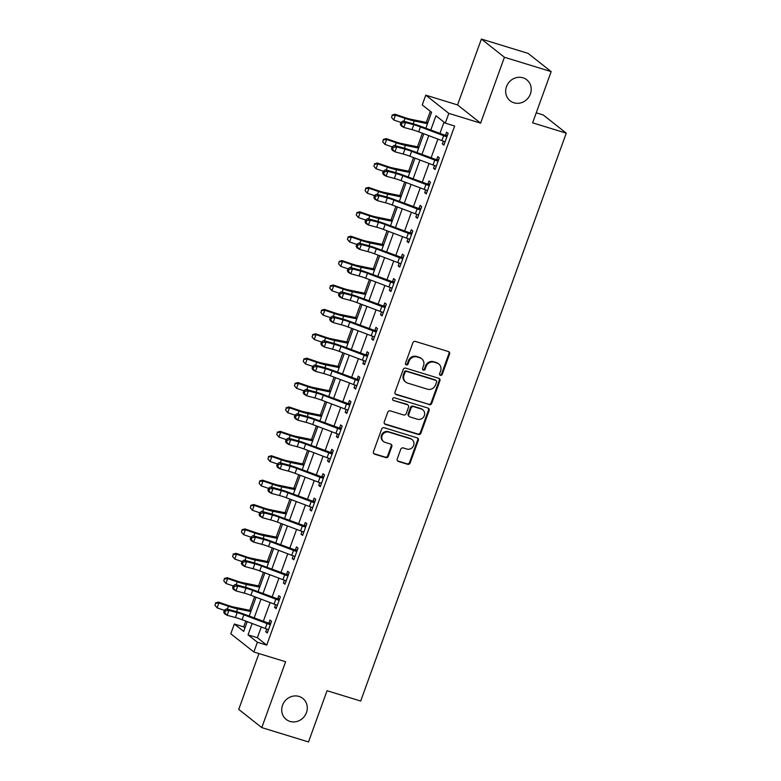 <?xml version="1.0" encoding="UTF-8"?>
<svg xmlns="http://www.w3.org/2000/svg" width="781" height="781" viewBox="0 0 781 781"><rect width="100%" height="100%" fill="white"/><g stroke="black" fill="none" stroke-linecap="round" stroke-linejoin="round"><path stroke-width="1.17" d="M440.435 375.339A1.435 1.328 128.3 0 0 442.212 374.392L449.573 354.047A2.05 1.904 128.3 0 0 448.44 351.567L415.414 341.434A2.05 1.904 128.3 0 0 412.885 342.781L405.524 363.136A1.435 1.328 128.3 0 0 406.315 364.873A1.435 1.328 128.3 0 0 408.092 363.926L409.039 361.291A6.57 6.082 128.3 0 1 417.132 356.966L419.885 357.805A6.57 6.082 128.3 0 1 421.74 358.782A6.57 6.082 128.3 0 1 423.536 365.742L422.58 368.368A1.435 1.328 128.3 0 0 423.38 370.106A1.435 1.328 128.3 0 0 425.147 369.159L426.104 366.523A6.57 6.082 128.3 0 1 434.187 362.199L436.94 363.038A6.57 6.082 128.3 0 1 438.805 364.014A6.57 6.082 128.3 0 1 440.591 370.975L439.644 373.611A1.435 1.328 128.3 0 0 440.435 375.339M439.762 374.831A1.435 1.328 128.3 0 0 441.587 373.904L448.958 353.549A2.05 1.904 128.3 0 0 448.675 351.655M405.642 364.366A1.435 1.328 128.3 0 0 407.467 363.429L408.424 360.802L409.039 361.291M422.706 369.598A1.435 1.328 128.3 0 0 424.522 368.671L425.479 366.035L426.104 366.523M299.025 696.437A13.394 12.389 128.3 0 0 283.493 703.164A13.394 12.389 128.3 0 0 286.197 719.428A13.394 12.389 128.3 0 0 289.976 721.41A13.394 12.389 128.3 0 0 305.508 714.683A13.394 12.389 128.3 0 0 302.803 698.419A13.394 12.389 128.3 0 0 299.025 696.437M522.958 77.807A13.394 12.389 128.3 0 0 507.435 84.533A13.394 12.389 128.3 0 0 510.139 100.808A13.394 12.389 128.3 0 0 513.918 102.789A13.394 12.389 128.3 0 0 529.45 96.063A13.394 12.389 128.3 0 0 526.745 79.789A13.394 12.389 128.3 0 0 522.958 77.807M397.226 458.974A2.05 1.904 128.3 0 0 398.369 461.454L407.633 464.295A2.05 1.904 128.3 0 0 410.152 462.938L418.343 440.338A2.05 1.904 128.3 0 0 417.2 437.858L384.174 427.724A2.05 1.904 128.3 0 0 381.655 429.081L373.464 451.682A2.05 1.904 128.3 0 0 374.607 454.161L385.794 457.598A2.05 1.904 128.3 0 0 388.323 456.241L391.828 446.566A2.05 1.904 128.3 0 0 390.685 444.086L385.14 442.388A5.496 5.086 128.3 0 1 382.475 434.9A5.496 5.086 128.3 0 1 388.85 432.137L410.581 438.815A5.496 5.086 128.3 0 1 413.247 446.302A5.496 5.086 128.3 0 1 406.872 449.055L403.25 447.943A2.05 1.904 128.3 0 0 400.721 449.3L397.226 458.974M261.274 626.967L257.379 637.726L266.731 645.106L257.388 642.246L253.854 651.998L230.805 633.782L234.329 624.019L243.682 631.409L247.216 621.637M551.161 71.608L504.438 57.267L481.389 39.05L528.112 53.391L551.161 71.608L532.622 122.832L566.254 133.16L360.685 701.045L327.044 690.726L308.505 741.95L261.781 727.609L285.621 661.751L253.854 651.998M481.389 39.05L457.549 104.918L480.598 123.134L504.438 57.267M480.598 123.134L448.831 113.382L445.297 123.144L435.954 115.754L430.751 130.115M266.731 645.106L454.64 126.005L445.297 123.144M429.189 404.724A2.05 1.904 128.3 0 0 431.717 403.367L439.908 380.767A2.05 1.904 128.3 0 0 438.766 378.287L405.739 368.154A2.05 1.904 128.3 0 0 403.221 369.511L395.03 392.111A2.05 1.904 128.3 0 0 396.172 394.59L428.574 404.226A2.05 1.904 128.3 0 0 431.102 402.879L439.283 380.269A2.05 1.904 128.3 0 0 439 378.375M429.12 410.552L420.939 433.152A2.05 1.904 128.3 0 1 418.411 434.509L385.394 424.376A2.05 1.904 128.3 0 1 384.252 421.896L387.757 412.222A2.05 1.904 128.3 0 1 390.285 410.874L403.67 414.975A2.05 1.904 128.3 0 0 406.198 413.627L408.522 407.213A2.05 1.904 128.3 0 0 407.379 404.734L393.439 400.458A1.435 1.328 128.3 0 1 392.745 398.495A1.435 1.328 128.3 0 1 394.415 397.773L427.978 408.072A2.05 1.904 128.3 0 1 429.12 410.552L428.496 410.064L420.315 432.664L420.939 433.152M258.941 653.56L238.732 709.392L261.781 727.609M444.028 122.139L439.879 133.571M437.887 139.086L431.053 157.967M429.052 163.483L422.218 182.364M420.227 187.879L413.393 206.75M411.392 212.266L404.558 231.147M402.566 236.663L395.733 255.543M393.731 261.059L386.898 279.93M384.906 285.446L378.072 304.326M376.071 309.842L369.237 328.723M367.246 334.239L360.412 353.119M358.411 358.635L351.577 377.506M349.585 383.022L342.752 401.903M340.75 407.418L333.917 426.299M331.925 431.815L325.091 450.696M323.09 456.202L316.256 475.082M314.265 480.598L307.431 499.479M305.43 504.995L298.596 523.875M296.604 529.391L289.761 548.262M287.769 553.778L280.935 572.658M278.934 578.174L272.1 597.055M270.109 602.571L263.275 621.451M443.354 141.136L442.349 143.909L443.911 145.139L448.148 133.424L446.595 132.194L445.434 135.377L447.513 135.172M434.529 165.533L433.523 168.296L435.076 169.526L439.322 157.821L437.76 156.59L436.608 159.773L438.688 159.568M425.694 189.92L424.688 192.692L426.25 193.922L430.487 182.217L428.925 180.987L427.773 184.17L429.853 183.955M416.869 214.316L415.863 217.089L417.415 218.319L421.662 206.604L420.1 205.374L418.948 208.556L421.027 208.351M408.033 238.713L407.028 241.475L408.59 242.715L412.827 231L411.265 229.77L410.113 232.953L412.192 232.748M399.198 263.099L398.203 265.872L399.755 267.102L403.992 255.397L402.44 254.167L401.288 257.349L403.367 257.144M390.373 287.496L389.368 290.268L390.93 291.498L395.166 279.793L393.604 278.563L392.452 281.746L394.532 281.531M381.538 311.892L380.542 314.665L382.094 315.895L386.331 304.18L384.779 302.95L383.627 306.132L385.707 305.927M372.713 336.289L371.707 339.052L373.269 340.282L377.506 328.576L375.944 327.346L374.792 330.529L376.872 330.324M363.878 360.676L362.882 363.448L364.434 364.678L368.671 352.973L367.119 351.743L365.967 354.925L368.046 354.72M355.052 385.072L354.047 387.845L355.609 389.075L359.846 377.369L358.284 376.13L357.132 379.322L359.211 379.107M346.217 409.469L345.222 412.241L346.774 413.471L351.011 401.756L349.458 400.526L348.306 403.709L350.386 403.504M337.392 433.865L336.386 436.628L337.948 437.858L342.185 426.153L340.623 424.923L339.471 428.105L341.551 427.9M328.557 458.252L327.561 461.024L329.113 462.254L333.35 450.549L331.798 449.319L330.646 452.502L332.726 452.287M319.732 482.648L318.726 485.421L320.288 486.651L324.525 474.936L322.963 473.706L321.811 476.888L323.89 476.683M310.897 507.045L309.891 509.808L311.453 511.047L315.69 499.332L314.138 498.102L312.986 501.285L315.055 501.08M302.071 531.431L301.066 534.204L302.618 535.434L306.865 523.729L305.303 522.499L304.151 525.681L306.23 525.476M293.236 555.828L292.231 558.6L293.793 559.831L298.03 548.125L296.477 546.895L295.325 550.078L297.395 549.863M284.411 580.224L283.405 582.997L284.958 584.227L289.204 572.512L287.642 571.282L286.49 574.465L288.57 574.26M275.576 604.621L274.57 607.384L276.132 608.614L280.369 596.909L278.817 595.678L277.655 598.861L279.735 598.656M266.751 629.008L265.745 631.78L267.297 633.01L271.544 621.305L269.982 620.075L268.83 623.258L270.909 623.053M430.321 111.302L426.289 122.422M422.384 133.219L417.464 146.818M413.549 157.606L408.629 171.205M404.724 182.002L399.804 195.601M395.889 206.399L390.969 219.998M387.064 230.785L382.143 244.394M378.229 255.182L373.308 268.781M369.403 279.578L364.473 293.178M360.568 303.975L355.648 317.574M351.743 328.362L346.813 341.971M342.908 352.758L337.988 366.357M334.083 377.155L329.152 390.754M325.247 401.551L320.327 415.15M316.422 425.938L311.492 439.537M307.587 450.334L302.667 463.934M298.762 474.731L293.832 488.33M289.927 499.118L285.006 512.726M281.101 523.514L276.171 537.113M272.266 547.911L267.346 561.51M263.441 572.307L258.511 585.906M254.606 596.694L249.686 610.303M245.771 621.09L243.672 626.889L244.951 627.895M566.254 133.16L543.205 114.934L536.244 112.806M243.672 626.889L234.329 624.019M425.821 128.24L431.59 112.308L422.248 104.918L425.772 95.165L448.831 113.382M457.549 104.918L425.772 95.165M252.146 623.502L248.036 634.855L257.388 642.246M428.759 135.63L421.925 154.511M419.924 160.027L413.09 178.898M411.099 184.414L404.265 203.294M402.264 208.81L395.43 227.691M393.439 233.207L386.605 252.078M384.603 257.593L377.77 276.474M375.778 281.99L368.935 300.87M366.943 306.386L360.109 325.267M358.108 330.783L351.274 349.654M349.283 355.17L342.449 374.05M340.448 379.566L333.614 398.447M331.622 403.962L324.789 422.843M322.787 428.359L315.954 447.23M313.962 452.746L307.128 471.626M305.127 477.142L298.293 496.023M296.302 501.539L289.468 520.41M287.467 525.925L280.633 544.806M278.641 550.322L271.808 569.203M269.806 574.718L262.972 593.599M260.981 599.115L254.147 617.986M249.207 616.121L256.041 597.24M258.042 591.725L264.876 572.854M266.868 567.338L273.701 548.457M275.703 542.941L282.537 524.061M284.538 518.545L291.372 499.664M293.363 494.148L300.197 475.278M302.198 469.762L309.032 450.881M311.023 445.365L317.857 426.485M319.859 420.969L326.692 402.088M328.684 396.572L335.518 377.701M337.519 372.186L344.353 353.305M346.344 347.789L353.178 328.908M355.179 323.393L362.013 304.522M364.005 299.006L370.838 280.125M372.84 274.609L379.673 255.729M381.665 250.213L388.499 231.332M390.5 225.816L397.334 206.945M399.325 201.43L406.159 182.549M408.16 177.033L414.994 158.153M416.986 152.637L423.819 133.756M257.379 637.726L248.036 634.855M442.349 143.909L444.155 144.456M433.523 168.296L435.329 168.852M424.688 192.692L426.494 193.249M415.863 217.089L417.659 217.635M407.028 241.475L408.834 242.032M398.203 265.872L399.999 266.428M389.368 290.268L391.174 290.825M380.542 314.665L382.339 315.212M371.707 339.052L373.513 339.608M362.882 363.448L364.678 364.005M354.047 387.845L355.853 388.401M345.222 412.241L347.018 412.788M336.386 436.628L338.193 437.184M327.561 461.024L329.357 461.581M318.726 485.421L320.532 485.967M309.891 509.808L311.697 510.364M301.066 534.204L302.872 534.76M292.231 558.6L294.037 559.157M283.405 582.997L285.211 583.544M274.57 607.384L276.376 607.94M265.745 631.78L267.551 632.337M438.805 364.014L438.18 363.526A6.57 6.082 128.3 0 0 436.325 362.55L436.94 363.038M425.479 366.035A6.57 6.082 128.3 0 1 433.572 361.71L436.325 362.55M421.74 358.782L421.115 358.284A6.57 6.082 128.3 0 0 419.26 357.317L419.885 357.805M408.424 360.802A6.57 6.082 128.3 0 1 416.507 356.468L419.26 357.317M395.313 394.005A2.05 1.904 128.3 0 0 395.547 394.093L428.574 404.226M436.569 382.085A1.435 1.328 128.3 0 0 435.778 380.347L406.794 371.453A1.435 1.328 128.3 0 0 405.017 372.4L404.011 375.183A6.57 6.082 128.3 0 0 405.808 382.134A6.57 6.082 128.3 0 0 407.662 383.11L427.48 389.192A6.57 6.082 128.3 0 0 435.564 384.857L436.569 382.085M436.179 380.562L435.554 380.074A1.435 1.328 128.3 0 0 435.154 379.859L435.778 380.347M405.808 382.134L405.183 381.645A6.57 6.082 128.3 0 1 403.396 374.685L404.402 371.912A1.435 1.328 128.3 0 1 406.169 370.965L435.154 379.859M384.525 423.79A2.05 1.904 128.3 0 0 384.769 423.878L417.786 434.011A2.05 1.904 128.3 0 0 420.315 432.664M407.965 405.036L407.34 404.538A2.05 1.904 128.3 0 0 406.755 404.236L393.439 400.458M417.571 419.241A5.496 5.086 128.3 0 0 422.833 409.81A5.496 5.086 128.3 0 0 421.281 409L413.618 406.647A2.05 1.904 128.3 0 0 411.089 407.994L408.766 414.418A2.05 1.904 128.3 0 0 409.908 416.898L417.571 419.241M422.833 409.81L422.209 409.312A5.496 5.086 128.3 0 0 420.656 408.502L421.281 409M409.332 416.585L408.707 416.097A2.05 1.904 128.3 0 1 408.141 413.92L410.464 407.506A2.05 1.904 128.3 0 1 412.993 406.149L420.656 408.502M428.496 410.064A2.05 1.904 128.3 0 0 428.222 408.17M412.134 439.625L411.519 439.127A5.496 5.086 128.3 0 0 409.966 438.317L410.581 438.815M383.588 441.577L382.963 441.08A5.496 5.086 128.3 0 1 388.225 431.649L409.966 438.317M373.748 453.576A2.05 1.904 128.3 0 0 373.982 453.673L385.179 457.1A2.05 1.904 128.3 0 0 387.708 455.753L391.203 446.078A2.05 1.904 128.3 0 0 390.93 444.184M397.5 460.868A2.05 1.904 128.3 0 0 397.744 460.956L407.008 463.797A2.05 1.904 128.3 0 0 409.537 462.45L417.718 439.849A2.05 1.904 128.3 0 0 417.435 437.956M427.812 122.754A7.322 0.937 19.9 0 0 426.992 122.568L410.708 119.239A10.465 1.347 -160.1 0 1 404.578 117.482L394.991 114.221L395.469 115.1L405.056 118.37A15.698 2.021 19.9 0 0 414.262 120.987L427.471 123.691M392.247 115.432L391.545 117.384L392.247 115.432L395.469 115.1L393.712 119.981L400.995 122.461M393.712 119.981L391.545 117.384M392.062 115.08L394.991 114.221M445.033 142.035L444.389 141.478M441.861 140.59L443.628 135.718A7.322 0.937 -160.1 0 0 446.351 136.665L446.996 136.607L445.063 141.957L444.594 141.546A7.322 0.937 -160.1 0 1 441.861 140.59L418.694 131.813A10.465 1.347 19.9 0 0 411.997 129.626L403.767 127.43L401.209 125.907L400.321 124.316L401.346 124.921L402.049 122.978L401.024 122.363L400.321 124.316M443.628 135.718L420.451 126.942A10.465 1.347 19.9 0 0 413.764 124.745L405.534 122.549L403.767 127.43L401.346 124.921M402.049 122.978L405.534 122.549L402.976 121.035L411.206 123.232A15.698 2.021 -160.1 0 1 421.242 126.512L445.434 135.377M446.351 136.665L444.779 135.425M402.976 121.035L401.024 122.363M418.977 147.14A7.322 0.937 19.9 0 0 418.167 146.955L401.883 143.626A10.465 1.347 -160.1 0 1 395.742 141.878L386.165 138.608L386.644 139.496L396.231 142.757A15.698 2.021 19.9 0 0 405.427 145.383L418.636 148.087M383.422 139.828L382.71 141.771L383.422 139.828L386.644 139.496L384.877 144.368L392.16 146.857M384.877 144.368L382.71 141.771M383.227 139.467L386.165 138.608M410.152 171.537A7.322 0.937 19.9 0 0 409.332 171.351L393.048 168.022A10.465 1.347 -160.1 0 1 386.917 166.275L377.33 163.004L377.809 163.883L387.396 167.154A15.698 2.021 19.9 0 0 396.602 169.78L409.81 172.484M374.587 164.215L373.884 166.168L374.587 164.215L377.809 163.883L376.042 168.764L383.334 171.254M376.042 168.764L373.884 166.168M374.402 163.864L377.33 163.004M401.317 195.933A7.322 0.937 19.9 0 0 400.507 195.748L384.223 192.419A10.465 1.347 -160.1 0 1 378.082 190.671L368.505 187.401L368.983 188.28L378.57 191.55A15.698 2.021 19.9 0 0 387.766 194.176L400.975 196.871M365.762 188.611L365.049 190.564L365.762 188.611L368.983 188.28L367.216 193.161L374.499 195.641M367.216 193.161L365.049 190.564M365.567 188.26L368.505 187.401M436.198 166.431L435.554 165.875M433.035 164.986L434.802 160.105A7.322 0.937 -160.1 0 0 437.526 161.062L438.17 161.003L436.228 166.343L435.759 165.943A7.322 0.937 -160.1 0 1 433.035 164.986L409.859 156.21A10.465 1.347 19.9 0 0 403.172 154.023L394.942 151.826L392.384 150.303L391.486 148.712L392.511 149.317L393.224 147.365L392.199 146.76L391.486 148.712M434.802 160.105L411.626 151.329A10.465 1.347 19.9 0 0 404.939 149.142L396.709 146.945L394.942 151.826L392.511 149.317M393.224 147.365L396.709 146.945L394.151 145.422L402.381 147.629A15.698 2.021 -160.1 0 1 412.417 150.909L436.608 159.773M437.526 161.062L435.944 159.812M394.151 145.422L392.199 146.76M427.373 190.828L426.729 190.271M424.2 189.383L425.967 184.501A7.322 0.937 -160.1 0 0 428.691 185.458L429.335 185.4L427.402 190.74L426.924 190.33A7.322 0.937 -160.1 0 1 424.2 189.383L401.034 180.606A10.465 1.347 19.9 0 0 394.337 178.419L386.107 176.213L383.549 174.7L382.661 173.109L383.686 173.714L384.389 171.761L383.364 171.156L382.661 173.109M425.967 184.501L402.791 175.725A10.465 1.347 19.9 0 0 396.104 173.538L387.874 171.342L386.107 176.213L383.686 173.714M384.389 171.761L387.874 171.342L385.316 169.819L393.546 172.015A15.698 2.021 -160.1 0 1 403.582 175.295L427.773 184.17M428.691 185.458L427.119 184.209M385.316 169.819L383.364 171.156M418.538 215.214L417.894 214.668M415.375 213.769L417.132 208.898A7.322 0.937 -160.1 0 0 419.866 209.845L420.5 209.796L418.567 215.136L418.099 214.726A7.322 0.937 -160.1 0 1 415.375 213.769L392.199 204.993A10.465 1.347 19.9 0 0 385.511 202.806L377.282 200.61L374.724 199.096L373.826 197.495L374.851 198.11L375.563 196.158L374.538 195.553L373.826 197.495M417.132 208.898L393.966 200.121A10.465 1.347 19.9 0 0 387.278 197.935L379.049 195.728L377.282 200.61L374.851 198.11M375.563 196.158L379.049 195.728L376.491 194.215L384.721 196.412A15.698 2.021 -160.1 0 1 394.756 199.692L418.948 208.556M419.866 209.845L418.284 208.605M376.491 194.215L374.538 195.553M392.492 220.33A7.322 0.937 19.9 0 0 391.671 220.144L375.388 216.806A10.465 1.347 -160.1 0 1 369.257 215.058L359.67 211.797L360.148 212.676L369.735 215.946A15.698 2.021 19.9 0 0 378.941 218.563L392.15 221.267M356.927 213.008L356.224 214.96L356.927 213.008L360.148 212.676L358.381 217.557L365.674 220.037M358.381 217.557L356.224 214.96M356.741 212.657L359.67 211.797M409.713 239.611L409.068 239.054M406.54 238.166L408.307 233.285A7.322 0.937 -160.1 0 0 411.031 234.241L411.675 234.183L409.742 239.523L409.264 239.123A7.322 0.937 -160.1 0 1 406.54 238.166L383.364 229.389A10.465 1.347 19.9 0 0 376.676 227.203L368.447 225.006L365.889 223.483L365 221.892L366.025 222.497L366.728 220.554L365.703 219.939L365 221.892M408.307 233.285L385.131 224.508A10.465 1.347 19.9 0 0 378.443 222.321L370.214 220.125L368.447 225.006L366.025 222.497M366.728 220.554L370.214 220.125L367.656 218.612L375.886 220.808A15.698 2.021 -160.1 0 1 385.921 224.088L410.113 232.953M411.031 234.241L409.459 232.992M367.656 218.612L365.703 219.939M383.656 244.717A7.322 0.937 19.9 0 0 382.836 244.531L366.562 241.202A10.465 1.347 -160.1 0 1 360.422 239.455L350.845 236.184L351.323 237.073L360.9 240.333A15.698 2.021 19.9 0 0 370.106 242.959L383.315 245.664M348.101 237.395L347.389 239.347L348.101 237.395L351.323 237.073L349.556 241.944L356.839 244.433M349.556 241.944L347.389 239.347M347.906 237.043L350.845 236.184M374.831 269.113A7.322 0.937 19.9 0 0 374.011 268.928L357.727 265.599A10.465 1.347 -160.1 0 1 351.596 263.851L342.01 260.581L342.488 261.459L352.075 264.73A15.698 2.021 19.9 0 0 361.271 267.356L374.49 270.06M339.266 261.791L338.563 263.744L339.266 261.791L342.488 261.459L340.721 266.341L348.014 268.83M340.721 266.341L338.563 263.744M339.071 261.44L342.01 260.581M365.996 293.51A7.322 0.937 19.9 0 0 365.176 293.324L348.902 289.995A10.465 1.347 -160.1 0 1 342.761 288.248L333.184 284.977L333.663 285.856L343.24 289.126A15.698 2.021 19.9 0 0 352.446 291.743L365.654 294.447M330.441 286.188L329.728 288.14L330.441 286.188L333.663 285.856L331.896 290.737L339.179 293.217M331.896 290.737L329.728 288.14M330.246 285.836L333.184 284.977M357.161 317.896A7.322 0.937 19.9 0 0 356.351 317.721L340.067 314.382A10.465 1.347 -160.1 0 1 333.936 312.634L324.349 309.364L324.828 310.252L334.414 313.523A15.698 2.021 19.9 0 0 343.611 316.139L356.829 318.843M321.606 310.584L320.903 312.527L321.606 310.584L324.828 310.252L323.061 315.133L330.353 317.613M323.061 315.133L320.903 312.527M321.411 310.223L324.349 309.364M348.336 342.293A7.322 0.937 19.9 0 0 347.516 342.107L331.242 338.778A10.465 1.347 -160.1 0 1 325.101 337.031L315.514 333.76L316.002 334.649L325.579 337.909A15.698 2.021 19.9 0 0 334.785 340.536L347.994 343.24M312.781 334.971L312.068 336.923L312.781 334.971L316.002 334.649L314.235 339.52L321.518 342.01M314.235 339.52L312.068 336.923M312.585 334.619L315.514 333.76M400.878 264.007L400.233 263.451M397.714 262.562L399.472 257.681A7.322 0.937 -160.1 0 0 402.205 258.638L402.84 258.579L400.907 263.919L400.438 263.519A7.322 0.937 -160.1 0 1 397.714 262.562L374.538 253.786A10.465 1.347 19.9 0 0 367.851 251.599L359.621 249.403L357.063 247.88L356.165 246.288L357.19 246.894L357.893 244.941L356.878 244.336L356.165 246.288M399.472 257.681L376.305 248.905A10.465 1.347 19.9 0 0 369.618 246.718L361.388 244.521L359.621 249.403L357.19 246.894M357.893 244.941L361.388 244.521L358.83 242.998L367.06 245.195A15.698 2.021 -160.1 0 1 377.096 248.485L401.288 257.349M402.205 258.638L400.624 257.388M358.83 242.998L356.878 244.336M392.052 288.394L391.408 287.847M388.879 286.959L390.646 282.078A7.322 0.937 -160.1 0 0 393.37 283.034L394.014 282.976L392.082 288.316L391.603 287.906A7.322 0.937 -160.1 0 1 388.879 286.959L365.703 278.182A10.465 1.347 19.9 0 0 359.016 275.996L350.786 273.789L348.228 272.276L347.34 270.685L348.365 271.29L349.068 269.338L348.043 268.732L347.34 270.685M390.646 282.078L367.47 273.301A10.465 1.347 19.9 0 0 360.783 271.114L352.553 268.918L350.786 273.789L348.365 271.29M349.068 269.338L352.553 268.918L349.995 267.395L358.225 269.591A15.698 2.021 -160.1 0 1 368.261 272.872L392.452 281.746M393.37 283.034L391.798 281.785M349.995 267.395L348.043 268.732M383.217 312.79L382.573 312.234M380.044 311.346L381.811 306.474A7.322 0.937 -160.1 0 0 384.545 307.421L385.179 307.363L383.246 312.712L382.778 312.302A7.322 0.937 -160.1 0 1 380.044 311.346L356.878 302.569A10.465 1.347 19.9 0 0 350.191 300.382L341.961 298.186L339.403 296.663L338.505 295.072L339.53 295.687L340.233 293.734L339.218 293.119L338.505 295.072M381.811 306.474L358.645 297.698A10.465 1.347 19.9 0 0 351.958 295.511L343.718 293.305L341.961 298.186L339.53 295.687M340.233 293.734L343.718 293.305L341.17 291.791L349.4 293.988A15.698 2.021 -160.1 0 1 359.436 297.268L383.627 306.132M384.545 307.421L382.963 306.181M341.17 291.791L339.218 293.119M374.392 337.187L373.748 336.631M371.219 335.742L372.986 330.861A7.322 0.937 -160.1 0 0 375.71 331.818L376.354 331.759L374.421 337.099L373.943 336.699A7.322 0.937 -160.1 0 1 371.219 335.742L348.043 326.966A10.465 1.347 19.9 0 0 341.356 324.779L333.126 322.582L330.568 321.059L329.68 319.468L330.705 320.073L331.408 318.121L330.383 317.516L329.68 319.468M372.986 330.861L349.81 322.084A10.465 1.347 19.9 0 0 343.123 319.898L334.893 317.701L333.126 322.582L330.705 320.073M331.408 318.121L334.893 317.701L332.335 316.178L340.565 318.384A15.698 2.021 -160.1 0 1 350.601 321.665L374.792 330.529M375.71 331.818L374.138 330.568M332.335 316.178L330.383 317.516M365.557 361.583L364.912 361.027M362.384 360.139L364.151 355.257A7.322 0.937 -160.1 0 0 366.885 356.214L367.519 356.156L365.586 361.496L365.118 361.095A7.322 0.937 -160.1 0 1 362.384 360.139L339.218 351.362A10.465 1.347 19.9 0 0 332.53 349.175L324.291 346.979L321.743 345.456L320.845 343.865L321.87 344.47L322.573 342.517L321.557 341.912L320.845 343.865M364.151 355.257L340.985 346.481A10.465 1.347 19.9 0 0 334.288 344.294L326.058 342.098L324.291 346.979L321.87 344.47M322.573 342.517L326.058 342.098L323.51 340.575L331.74 342.771A15.698 2.021 -160.1 0 1 341.766 346.051L365.967 354.925M366.885 356.214L365.303 354.964M323.51 340.575L321.557 341.912M339.501 366.689A7.322 0.937 19.9 0 0 338.69 366.504L322.407 363.175A10.465 1.347 -160.1 0 1 316.276 361.427L306.689 358.157L307.167 359.035L316.754 362.306A15.698 2.021 19.9 0 0 325.95 364.932L339.159 367.626M303.946 359.367L303.243 361.32L303.946 359.367L307.167 359.035L305.4 363.917L312.693 366.396M305.4 363.917L303.243 361.32M303.75 359.016L306.689 358.157M356.732 385.97L356.087 385.423M353.559 384.535L355.326 379.654A7.322 0.937 -160.1 0 0 358.049 380.601L358.694 380.552L356.761 385.892L356.282 385.482A7.322 0.937 -160.1 0 1 353.559 384.535L330.383 375.759A10.465 1.347 19.9 0 0 323.695 373.562L315.465 371.365L312.908 369.852L312.019 368.261L313.035 368.866L313.747 366.914L312.722 366.309L312.019 368.261M355.326 379.654L332.15 370.877A10.465 1.347 19.9 0 0 325.462 368.691L317.232 366.494L315.465 371.365L313.035 368.866M313.747 366.914L317.232 366.494L314.675 364.971L322.904 367.168A15.698 2.021 -160.1 0 1 332.94 370.448L357.132 379.322M358.049 380.601L356.478 379.361M314.675 364.971L312.722 366.309M330.675 391.086A7.322 0.937 19.9 0 0 329.855 390.9L313.571 387.571A10.465 1.347 -160.1 0 1 307.441 385.814L297.854 382.553L298.342 383.432L307.919 386.702A15.698 2.021 19.9 0 0 317.125 389.319L330.334 392.023M295.12 383.764L294.408 385.716L295.12 383.764L298.342 383.432L296.575 388.313L303.858 390.793M296.575 388.313L294.408 385.716M294.925 383.412L297.854 382.553M347.896 410.367L347.252 409.81M344.724 408.922L346.491 404.05A7.322 0.937 -160.1 0 0 349.224 404.997L349.859 404.939L347.926 410.289L347.457 409.879A7.322 0.937 -160.1 0 1 344.724 408.922L321.557 400.145A10.465 1.347 19.9 0 0 314.86 397.959L306.63 395.762L304.082 394.239L303.184 392.648L304.209 393.253L304.912 391.31L303.897 390.695L303.184 392.648M346.491 404.05L323.324 395.274A10.465 1.347 19.9 0 0 316.627 393.077L308.397 390.881L306.63 395.762L304.209 393.253M304.912 391.31L308.397 390.881L305.84 389.368L314.079 391.564A15.698 2.021 -160.1 0 1 324.105 394.844L348.306 403.709M349.224 404.997L347.643 403.757M305.84 389.368L303.897 390.695M321.84 415.472A7.322 0.937 19.9 0 0 321.03 415.287L304.746 411.958A10.465 1.347 -160.1 0 1 298.615 410.21L289.029 406.94L289.507 407.828L299.094 411.089A15.698 2.021 19.9 0 0 308.29 413.715L321.499 416.419M286.285 408.16L285.582 410.103L286.285 408.16L289.507 407.828L287.74 412.7L295.023 415.189M287.74 412.7L285.582 410.103M286.09 407.799L289.029 406.94M339.071 434.763L338.427 434.207M335.898 433.318L337.665 428.437A7.322 0.937 -160.1 0 0 340.389 429.394L341.033 429.335L339.1 434.675L338.622 434.275A7.322 0.937 -160.1 0 1 335.898 433.318L312.722 424.542A10.465 1.347 19.9 0 0 306.035 422.355L297.805 420.158L295.247 418.636L294.359 417.044L295.374 417.65L296.087 415.697L295.062 415.092L294.359 417.044M337.665 428.437L314.489 419.661A10.465 1.347 19.9 0 0 307.802 417.474L299.572 415.277L297.805 420.158L295.374 417.65M296.087 415.697L299.572 415.277L297.014 413.754L305.244 415.961A15.698 2.021 -160.1 0 1 315.28 419.241L339.471 428.105M340.389 429.394L338.817 428.144M297.014 413.754L295.062 415.092M313.015 439.869A7.322 0.937 19.9 0 0 312.195 439.683L295.911 436.354A10.465 1.347 -160.1 0 1 289.78 434.607L280.194 431.337L280.682 432.215L290.259 435.486A15.698 2.021 19.9 0 0 299.465 438.112L312.673 440.816M277.45 432.547L276.747 434.5L277.45 432.547L280.682 432.215L278.915 437.096L286.197 439.586M278.915 437.096L276.747 434.5M277.265 432.196L280.194 431.337M330.236 459.16L329.592 458.603M327.063 457.715L328.83 452.834A7.322 0.937 -160.1 0 0 331.564 453.79L332.198 453.732L330.265 459.072L329.797 458.662A7.322 0.937 -160.1 0 1 327.063 457.715L303.897 448.938A10.465 1.347 19.9 0 0 297.2 446.752L288.97 444.545L286.412 443.032L285.524 441.441L286.549 442.046L287.252 440.094L286.227 439.488L285.524 441.441M328.83 452.834L305.664 444.057A10.465 1.347 19.9 0 0 298.967 441.87L290.737 439.674L288.97 444.545L286.549 442.046M287.252 440.094L290.737 439.674L288.179 438.151L296.409 440.347A15.698 2.021 -160.1 0 1 306.445 443.628L330.646 452.502M331.564 453.79L329.982 452.541M288.179 438.151L286.227 439.488M304.18 464.265A7.322 0.937 19.9 0 0 303.37 464.08L287.086 460.751A10.465 1.347 -160.1 0 1 280.955 459.003L271.368 455.733L271.847 456.612L281.433 459.882A15.698 2.021 19.9 0 0 290.63 462.508L303.838 465.203M268.625 456.944L267.922 458.896L268.625 456.944L271.847 456.612L270.08 461.493L277.362 463.973M270.08 461.493L267.922 458.896M268.43 456.592L271.368 455.733M321.411 483.546L320.766 483M318.238 482.102L320.005 477.23A7.322 0.937 -160.1 0 0 322.729 478.177L323.373 478.128L321.44 483.468L320.962 483.058A7.322 0.937 -160.1 0 1 318.238 482.102L295.062 473.325A10.465 1.347 19.9 0 0 288.374 471.138L280.145 468.942L277.587 467.428L276.699 465.827L277.714 466.442L278.426 464.49L277.401 463.885L276.699 465.827M320.005 477.23L296.829 468.454A10.465 1.347 19.9 0 0 290.141 466.267L281.912 464.06L280.145 468.942L277.714 466.442M278.426 464.49L281.912 464.06L279.354 462.547L287.584 464.744A15.698 2.021 -160.1 0 1 297.62 468.024L321.811 476.888M322.729 478.177L321.147 476.937M279.354 462.547L277.401 463.885M295.355 488.662A7.322 0.937 19.9 0 0 294.535 488.476L278.251 485.138A10.465 1.347 -160.1 0 1 272.12 483.39L262.533 480.13L263.021 481.008L272.598 484.279A15.698 2.021 19.9 0 0 281.804 486.895L295.013 489.599M259.79 481.34L259.087 483.293L259.79 481.34L263.021 481.008L261.254 485.889L268.537 488.369M261.254 485.889L259.087 483.293M259.604 480.989L262.533 480.13M312.576 507.943L311.931 507.386M309.403 506.498L311.17 501.617A7.322 0.937 -160.1 0 0 313.903 502.573L314.538 502.515L312.605 507.855L312.136 507.455A7.322 0.937 -160.1 0 1 309.403 506.498L286.236 497.722A10.465 1.347 19.9 0 0 279.539 495.535L271.31 493.338L268.752 491.815L267.863 490.224L268.889 490.829L269.591 488.877L268.566 488.271L267.863 490.224M311.17 501.617L288.004 492.84A10.465 1.347 19.9 0 0 281.306 490.653L273.077 488.457L271.31 493.338L268.889 490.829M269.591 488.877L273.077 488.457L270.519 486.944L278.749 489.14A15.698 2.021 -160.1 0 1 288.785 492.42L312.986 501.285M313.903 502.573L312.322 501.324M270.519 486.944L268.566 488.271M286.52 513.049A7.322 0.937 19.9 0 0 285.709 512.863L269.425 509.534A10.465 1.347 -160.1 0 1 263.285 507.787L253.708 504.516L254.186 505.405L263.773 508.665A15.698 2.021 19.9 0 0 272.969 511.291L286.178 513.996M250.965 505.727L250.262 507.679L250.965 505.727L254.186 505.405L252.419 510.276L259.702 512.766M252.419 510.276L250.262 507.679M250.769 505.375L253.708 504.516M277.694 537.445A7.322 0.937 19.9 0 0 276.874 537.26L260.59 533.931A10.465 1.347 -160.1 0 1 254.46 532.183L244.873 528.913L245.351 529.791L254.938 533.062A15.698 2.021 19.9 0 0 264.144 535.688L277.353 538.392M242.13 530.123L241.427 532.076L242.13 530.123L245.351 529.791L243.594 534.673L250.877 537.162M243.594 534.673L241.427 532.076M241.944 529.772L244.873 528.913M268.859 561.842A7.322 0.937 19.9 0 0 268.049 561.656L251.765 558.327A10.465 1.347 -160.1 0 1 245.624 556.58L236.047 553.309L236.526 554.188L246.113 557.458A15.698 2.021 19.9 0 0 255.309 560.075L268.518 562.779M233.304 554.52L232.592 556.472L233.304 554.52L236.526 554.188L234.759 559.069L242.042 561.549M234.759 559.069L232.592 556.472M233.109 554.168L236.047 553.309M260.034 586.228A7.322 0.937 19.9 0 0 259.214 586.053L242.93 582.714A10.465 1.347 -160.1 0 1 236.799 580.966L227.212 577.696L227.691 578.584L237.278 581.855A15.698 2.021 19.9 0 0 246.484 584.471L259.692 587.175M224.469 578.916L223.766 580.859L224.469 578.916L227.691 578.584L225.934 583.466L233.216 585.945M225.934 583.466L223.766 580.859M224.284 578.555L227.212 577.696M251.199 610.625A7.322 0.937 19.9 0 0 250.389 610.439L234.105 607.11A10.465 1.347 -160.1 0 1 227.964 605.363L218.387 602.092L218.865 602.981L228.452 606.241A15.698 2.021 19.9 0 0 237.649 608.868L250.857 611.572M215.644 603.303L214.931 605.255L215.644 603.303L218.865 602.981L217.098 607.852L224.381 610.342M217.098 607.852L214.931 605.255M215.449 602.952L218.387 602.092M303.741 532.339L303.096 531.783M300.578 530.895L302.345 526.013A7.322 0.937 -160.1 0 0 305.068 526.97L305.713 526.911L303.78 532.251L303.301 531.851A7.322 0.937 -160.1 0 1 300.578 530.895L277.401 522.118A10.465 1.347 19.9 0 0 270.714 519.931L262.484 517.735L259.927 516.212L259.038 514.62L260.053 515.226L260.766 513.273L259.741 512.668L259.038 514.62M302.345 526.013L279.168 517.237A10.465 1.347 19.9 0 0 272.481 515.05L264.251 512.853L262.484 517.735L260.053 515.226M260.766 513.273L264.251 512.853L261.694 511.33L269.923 513.527A15.698 2.021 -160.1 0 1 279.959 516.817L304.151 525.681M305.068 526.97L303.487 525.72M261.694 511.33L259.741 512.668M294.915 556.726L294.271 556.179M291.743 555.291L293.51 550.41A7.322 0.937 -160.1 0 0 296.233 551.366L296.878 551.308L294.945 556.648L294.476 556.238A7.322 0.937 -160.1 0 1 291.743 555.291L268.576 546.515A10.465 1.347 19.9 0 0 261.879 544.328L253.649 542.121L251.091 540.608L250.203 539.017L251.228 539.622L251.931 537.67L250.906 537.064L250.203 539.017M293.51 550.41L270.343 541.633A10.465 1.347 19.9 0 0 263.646 539.446L255.416 537.25L253.649 542.121L251.228 539.622M251.931 537.67L255.416 537.25L252.859 535.727L261.088 537.924A15.698 2.021 -160.1 0 1 271.124 541.204L295.325 550.078M296.233 551.366L294.662 550.117M252.859 535.727L250.906 537.064M286.08 581.123L285.436 580.566M282.917 579.678L284.684 574.806A7.322 0.937 -160.1 0 0 287.408 575.753L288.052 575.695L286.11 581.044L285.641 580.634A7.322 0.937 -160.1 0 1 282.917 579.678L259.741 570.901A10.465 1.347 19.9 0 0 253.054 568.714L244.824 566.518L242.266 564.995L241.368 563.404L242.393 564.019L243.106 562.066L242.081 561.451L241.368 563.404M284.684 574.806L261.508 566.03A10.465 1.347 19.9 0 0 254.821 563.843L246.591 561.637L244.824 566.518L242.393 564.019M243.106 562.066L246.591 561.637L244.033 560.123L252.263 562.32A15.698 2.021 -160.1 0 1 262.299 565.6L286.49 574.465M287.408 575.753L285.826 574.513M244.033 560.123L242.081 561.451M277.255 605.519L276.611 604.963M274.082 604.074L275.849 599.193A7.322 0.937 -160.1 0 0 278.573 600.15L279.217 600.091L277.284 605.431L276.806 605.031A7.322 0.937 -160.1 0 1 274.082 604.074L250.916 595.298A10.465 1.347 19.9 0 0 244.219 593.111L235.989 590.914L233.431 589.391L232.543 587.8L233.568 588.405L234.271 586.453L233.246 585.848L232.543 587.8M275.849 599.193L252.673 590.416A10.465 1.347 19.9 0 0 245.986 588.23L237.756 586.033L235.989 590.914L233.568 588.405M234.271 586.453L237.756 586.033L235.198 584.51L243.428 586.716A15.698 2.021 -160.1 0 1 253.464 589.997L277.655 598.861M278.573 600.15L277.001 598.9M235.198 584.51L233.246 585.848M268.42 629.916L267.776 629.359M265.257 628.471L267.024 623.589A7.322 0.937 -160.1 0 0 269.748 624.546L270.392 624.488L268.449 629.828L267.981 629.427A7.322 0.937 -160.1 0 1 265.257 628.471L242.081 619.694A10.465 1.347 19.9 0 0 235.393 617.507L227.164 615.311L224.606 613.788L223.708 612.197L224.733 612.802L225.445 610.849L224.42 610.244L223.708 612.197M267.024 623.589L243.848 614.813A10.465 1.347 19.9 0 0 237.16 612.626L228.931 610.43L227.164 615.311L224.733 612.802M225.445 610.849L228.931 610.43L226.373 608.907L234.603 611.103A15.698 2.021 -160.1 0 1 244.638 614.383L268.83 623.258M269.748 624.546L268.166 623.297M226.373 608.907L224.42 610.244M441.587 373.904L442.212 374.392M407.467 363.429L408.092 363.926M424.522 368.671L425.147 369.159M433.572 361.71L434.187 362.199M416.507 356.468L417.132 356.966M448.958 353.549L449.573 354.047M395.547 394.093L396.172 394.59M439.283 380.269L439.908 380.767M431.102 402.879L431.717 403.367M406.169 370.965L406.794 371.453M404.402 371.912L405.017 372.4M403.396 374.685L404.011 375.183M417.786 434.011L418.411 434.509M384.769 423.878L385.394 424.376M406.755 404.236L407.379 404.734M412.993 406.149L413.618 406.647M410.464 407.506L411.089 407.994M408.141 413.92L408.766 414.418M388.225 431.649L388.85 432.137M391.203 446.078L391.828 446.566M387.708 455.753L388.323 456.241M385.179 457.1L385.794 457.598M373.982 453.673L374.607 454.161M417.718 439.849L418.343 440.338M409.537 462.45L410.152 462.938M407.008 463.797L407.633 464.295M397.744 460.956L398.369 461.454M405.056 118.37L403.992 121.299M414.262 120.987L413.237 123.798M418.694 131.813L420.451 126.942M411.997 129.626L413.764 124.745M396.231 142.757L395.166 145.696M405.427 145.383L404.412 148.195M387.396 167.154L386.331 170.092M396.602 169.78L395.576 172.591M378.57 191.55L377.506 194.489M387.766 194.176L386.751 196.988M409.859 156.21L411.626 151.329M403.172 154.023L404.939 149.142M401.034 180.606L402.791 175.725M394.337 178.419L396.104 173.538M392.199 204.993L393.966 200.121M385.511 202.806L387.278 197.935M369.735 215.946L368.671 218.875M378.941 218.563L377.916 221.374M383.364 229.389L385.131 224.508M376.676 227.203L378.443 222.321M360.9 240.333L359.846 243.272M370.106 242.959L369.091 245.771M352.075 264.73L351.011 267.668M361.271 267.356L360.256 270.167M343.24 289.126L342.185 292.065M352.446 291.743L351.43 294.564M334.414 313.523L333.35 316.451M343.611 316.139L342.595 318.951M325.579 337.909L324.525 340.848M334.785 340.536L333.77 343.347M374.538 253.786L376.305 248.905M367.851 251.599L369.618 246.718M365.703 278.182L367.47 273.301M359.016 275.996L360.783 271.114M356.878 302.569L358.645 297.698M350.191 300.382L351.958 295.511M348.043 326.966L349.81 322.084M341.356 324.779L343.123 319.898M339.218 351.362L340.985 346.481M332.53 349.175L334.288 344.294M316.754 362.306L315.69 365.244M325.95 364.932L324.935 367.744M330.383 375.759L332.15 370.877M323.695 373.562L325.462 368.691M307.919 386.702L306.855 389.631M317.125 389.319L316.11 392.13M321.557 400.145L323.324 395.274M314.86 397.959L316.627 393.077M299.094 411.089L298.03 414.028M308.29 413.715L307.275 416.527M312.722 424.542L314.489 419.661M306.035 422.355L307.802 417.474M290.259 435.486L289.195 438.424M299.465 438.112L298.449 440.923M303.897 448.938L305.664 444.057M297.2 446.752L298.967 441.87M281.433 459.882L280.369 462.821M290.63 462.508L289.614 465.32M295.062 473.325L296.829 468.454M288.374 471.138L290.141 466.267M272.598 484.279L271.534 487.207M281.804 486.895L280.779 489.707M286.236 497.722L288.004 492.84M279.539 495.535L281.306 490.653M263.773 508.665L262.709 511.604M272.969 511.291L271.954 514.103M254.938 533.062L253.874 536M264.144 535.688L263.119 538.5M246.113 557.458L245.049 560.397M255.309 560.075L254.294 562.896M237.278 581.855L236.213 584.784M246.484 584.471L245.459 587.283M228.452 606.241L227.388 609.18M237.649 608.868L236.633 611.679M277.401 522.118L279.168 517.237M270.714 519.931L272.481 515.05M268.576 546.515L270.343 541.633M261.879 544.328L263.646 539.446M259.741 570.901L261.508 566.03M253.054 568.714L254.821 563.843M250.916 595.298L252.673 590.416M244.219 593.111L245.986 588.23M242.081 619.694L243.848 614.813M235.393 617.507L237.16 612.626"/></g></svg>
